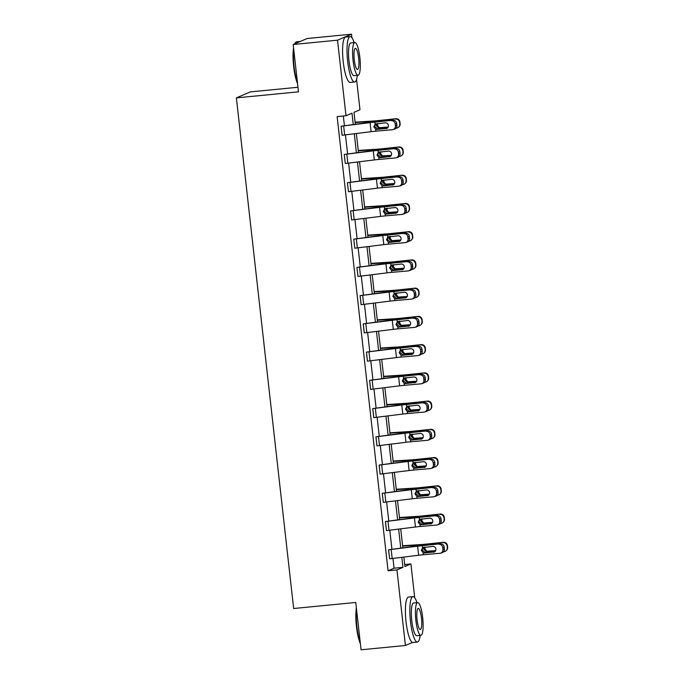 <?xml version="1.0" encoding="UTF-8"?>
<svg xmlns="http://www.w3.org/2000/svg" width="684" height="684" viewBox="0 0 684 684"><rect width="100%" height="100%" fill="white"/><g stroke="black" fill="none" stroke-linecap="round" stroke-linejoin="round"><path stroke-width="1.03" d="M297.967 87.261L250.335 91.895L236.373 97.88L293.65 608.512L355.757 602.467L361.067 649.8L405.424 645.482L396.951 569.909L402.927 567.344L401.807 557.34M236.373 97.88L298.481 91.836L293.171 44.503L307.133 38.518L351.499 34.2L351.884 37.688M356.561 79.327L359.972 109.773L353.987 112.338L355.312 124.163M404.714 564.531L410.913 563.932L414.709 597.739M412.52 642.438L405.424 645.482M293.171 44.503L337.528 40.185L351.499 34.2M437.204 515.539L420.669 516.993A13.689 0.915 173.6 0 0 413.581 517.754L385.425 521.541L414.453 517.959A9.131 0.607 173.6 0 1 419.172 517.455L437.204 515.539A3.651 3.429 73 0 1 441.035 518.857L439.538 519.31A3.651 3.429 -107 0 0 435.708 515.992M437.384 524.919A3.651 3.429 -107 0 0 439.744 521.122L441.24 520.669A3.651 3.429 73 0 1 438.871 524.457L437.384 524.919A3.651 3.429 -107 0 1 436.725 525.047L420.19 526.5A9.131 0.607 173.6 0 0 415.462 527.005L386.434 530.596L385.425 521.541M430.869 459.058L414.333 460.52A13.689 0.915 173.6 0 0 407.245 461.281L379.09 465.069L408.117 461.478A9.131 0.607 173.6 0 1 412.837 460.973L430.869 459.058A3.651 3.429 73 0 1 434.699 462.384L433.203 462.837A3.651 3.429 -107 0 0 429.372 459.52M380.133 474.115L379.09 465.069L380.133 474.115L409.126 470.532A9.131 0.607 173.6 0 1 413.854 470.028L430.39 468.566A3.651 3.429 -107 0 0 433.408 464.641L433.203 462.837M424.533 402.585L407.997 404.047A13.689 0.915 173.6 0 0 400.909 404.8L372.754 408.596L401.782 405.005A9.131 0.607 173.6 0 1 406.501 404.5L424.533 402.585A3.651 3.429 73 0 1 428.364 405.903L426.867 406.356A3.651 3.429 -107 0 0 423.037 403.038M424.713 411.965A3.651 3.429 -107 0 0 427.072 408.168L428.569 407.715A3.651 3.429 73 0 1 426.209 411.512L424.713 411.965A3.651 3.429 -107 0 1 424.054 412.093L407.519 413.546A9.131 0.607 173.6 0 0 402.799 414.059L373.763 417.642L372.754 408.596M418.198 346.113L401.662 347.566A13.689 0.915 173.6 0 0 394.574 348.327L366.419 352.115L395.446 348.532A9.131 0.607 173.6 0 1 400.166 348.028L418.198 346.113A3.651 3.429 73 0 1 422.028 349.43L420.54 349.883A3.651 3.429 -107 0 0 416.701 346.566M418.377 355.492A3.651 3.429 -107 0 0 420.737 351.696L422.233 351.243A3.651 3.429 73 0 1 419.873 355.03L418.377 355.492A3.651 3.429 -107 0 1 417.719 355.62L401.183 357.074A9.131 0.607 173.6 0 0 396.464 357.578L367.436 361.169L366.419 352.115M411.862 289.64L395.326 291.093A13.689 0.915 173.6 0 0 388.238 291.854L360.083 295.642L389.111 292.051A9.131 0.607 173.6 0 1 393.839 291.546L411.862 289.64A3.651 3.429 73 0 1 415.692 292.957L414.205 293.41A3.651 3.429 -107 0 0 410.366 290.093M412.042 299.011A3.651 3.429 -107 0 0 414.401 295.223L415.898 294.761A3.651 3.429 73 0 1 413.538 298.557L412.042 299.011A3.651 3.429 -107 0 1 411.383 299.139L394.848 300.601A9.131 0.607 173.6 0 0 390.128 301.105L361.101 304.696L360.083 295.642M405.526 233.158L388.991 234.621A13.689 0.915 173.6 0 0 381.903 235.373L353.748 239.169L382.775 235.578A9.131 0.607 173.6 0 1 387.503 235.074L405.526 233.158A3.651 3.429 73 0 1 409.357 236.476L407.869 236.938A3.651 3.429 -107 0 0 404.039 233.612M405.706 242.538A3.651 3.429 -107 0 0 408.074 238.742L409.562 238.288A3.651 3.429 73 0 1 407.202 242.085L405.706 242.538A3.651 3.429 -107 0 1 405.048 242.666L388.512 244.128A9.131 0.607 173.6 0 0 383.792 244.633L354.799 248.215L353.748 239.169M399.191 176.686L382.655 178.139A13.689 0.915 173.6 0 0 375.576 178.9L347.412 182.688L376.439 179.105A9.131 0.607 173.6 0 1 381.168 178.601L399.191 176.686A3.651 3.429 73 0 1 403.021 180.003L401.534 180.456A3.651 3.429 -107 0 0 397.703 177.139M348.464 191.734L347.412 182.688L348.464 191.734L377.457 188.151A9.131 0.607 173.6 0 1 382.176 187.647L398.712 186.193A3.651 3.429 -107 0 0 401.739 182.269L401.534 180.456M392.855 120.213L376.32 121.667A13.689 0.915 173.6 0 0 369.24 122.427L341.077 126.215L370.104 122.624A9.131 0.607 173.6 0 1 374.832 122.12L392.855 120.213A3.651 3.429 73 0 1 396.694 123.53L395.198 123.984A3.651 3.429 -107 0 0 391.368 120.666M393.043 129.584A3.651 3.429 -107 0 0 395.403 125.796L396.891 125.334A3.651 3.429 73 0 1 394.531 129.131L393.043 129.584A3.651 3.429 -107 0 1 392.377 129.712L375.849 131.174A9.131 0.607 173.6 0 0 371.121 131.679L342.094 135.27L341.077 126.215M353.252 124.42L351.986 113.193L346.001 115.75L337.135 116.613L388.076 570.772L394.061 568.207L392.967 558.452M391.915 549.09L389.794 530.211M388.743 520.849L386.631 501.971M385.579 492.617L383.459 473.738M382.407 464.376L380.295 445.498M379.244 436.136L377.123 417.257M376.08 407.903L373.96 389.025M372.908 379.663L370.788 360.784M369.745 351.431L367.624 332.544M366.573 323.19L364.461 304.312M363.409 294.949L361.289 276.071M360.237 266.717L358.125 247.83M357.074 238.477L354.953 219.598M353.902 210.236L351.79 191.358M350.738 182.004L348.618 163.117M347.575 153.763L345.454 134.885M344.403 125.523L343.334 116.015M396.027 148.445L379.492 149.907A13.689 0.915 173.6 0 0 372.404 150.66L344.249 154.456L373.276 150.865A9.131 0.607 173.6 0 1 377.995 150.36L396.027 148.445A3.651 3.429 73 0 1 399.858 151.762L398.362 152.224A3.651 3.429 -107 0 0 394.531 148.898M345.3 163.502L344.249 154.456L345.3 163.502L374.293 159.919A9.131 0.607 173.6 0 1 379.013 159.415L395.549 157.953A3.651 3.429 -107 0 0 398.567 154.028L398.362 152.224M402.363 204.926L385.827 206.38A13.689 0.915 173.6 0 0 378.739 207.141L350.584 210.928L379.611 207.338A9.131 0.607 173.6 0 1 384.331 206.833L402.363 204.926A3.651 3.429 73 0 1 406.193 208.244L404.697 208.697A3.651 3.429 -107 0 0 400.867 205.38M402.543 214.297A3.651 3.429 -107 0 0 404.902 210.51L406.399 210.048A3.651 3.429 73 0 1 404.03 213.844L402.543 214.297A3.651 3.429 -107 0 1 401.884 214.425L385.349 215.887A9.131 0.607 173.6 0 0 380.62 216.392L351.593 219.983L350.584 210.928M408.699 261.399L392.163 262.853A13.689 0.915 173.6 0 0 385.075 263.614L356.911 267.401L385.947 263.819A9.131 0.607 173.6 0 1 390.667 263.314L408.699 261.399A3.651 3.429 73 0 1 412.529 264.717L411.033 265.17A3.651 3.429 -107 0 0 407.202 261.852M408.878 270.779A3.651 3.429 -107 0 0 411.238 266.982L412.734 266.529A3.651 3.429 73 0 1 410.366 270.317L408.878 270.779A3.651 3.429 -107 0 1 408.22 270.907L391.684 272.36A9.131 0.607 173.6 0 0 386.956 272.865L357.963 276.447L356.911 267.401M415.026 317.872L398.498 319.334A13.689 0.915 173.6 0 0 391.41 320.086L363.247 323.883L392.274 320.292A9.131 0.607 173.6 0 1 397.002 319.787L415.026 317.872A3.651 3.429 73 0 1 418.864 321.189L417.368 321.642A3.651 3.429 -107 0 0 413.538 318.325M415.214 327.251A3.651 3.429 -107 0 0 417.573 323.455L419.061 323.002A3.651 3.429 73 0 1 416.701 326.798L415.214 327.251A3.651 3.429 -107 0 1 414.555 327.379L398.02 328.842A9.131 0.607 173.6 0 0 393.291 329.346L364.264 332.928L363.247 323.883M421.361 374.345L404.825 375.807A13.689 0.915 173.6 0 0 397.746 376.568L369.582 380.355L398.61 376.764A9.131 0.607 173.6 0 1 403.338 376.26L421.361 374.345A3.651 3.429 73 0 1 425.2 377.671L423.704 378.124A3.651 3.429 -107 0 0 419.873 374.806M421.549 383.724A3.651 3.429 -107 0 0 423.909 379.928L425.397 379.475A3.651 3.429 73 0 1 423.037 383.271L421.549 383.724A3.651 3.429 -107 0 1 420.891 383.852L404.355 385.314A9.131 0.607 173.6 0 0 399.627 385.819L370.6 389.401L369.582 380.355M427.697 430.826L411.161 432.279A13.689 0.915 173.6 0 0 404.082 433.04L375.918 436.828L404.945 433.246A9.131 0.607 173.6 0 1 409.673 432.741L427.697 430.826A3.651 3.429 73 0 1 431.527 434.143L430.039 434.596A3.651 3.429 -107 0 0 426.209 431.279M427.885 440.205A3.651 3.429 -107 0 0 430.245 436.409L431.732 435.956A3.651 3.429 73 0 1 429.372 439.744L427.885 440.205A3.651 3.429 -107 0 1 427.218 440.334L410.691 441.787A9.131 0.607 173.6 0 0 405.963 442.291L376.935 445.882L375.918 436.828M434.032 487.299L417.497 488.761A13.689 0.915 173.6 0 0 410.409 489.513L382.253 493.309L411.281 489.718A9.131 0.607 173.6 0 1 416.009 489.214L434.032 487.299A3.651 3.429 73 0 1 437.863 490.616L436.375 491.069A3.651 3.429 -107 0 0 432.544 487.752M383.305 502.355L382.253 493.309L383.305 502.355L412.298 498.764A9.131 0.607 173.6 0 1 417.018 498.26L433.553 496.806A3.651 3.429 -107 0 0 436.58 492.882L436.375 491.069M440.368 543.771L423.832 545.234A13.689 0.915 173.6 0 0 416.744 545.994L388.589 549.782L417.616 546.191A9.131 0.607 173.6 0 1 422.344 545.687L440.368 543.771A3.651 3.429 73 0 1 444.198 547.089L442.71 547.551A3.651 3.429 -107 0 0 438.88 544.233M440.547 553.151A3.651 3.429 -107 0 0 442.907 549.355L444.403 548.901A3.651 3.429 73 0 1 442.044 552.698L440.547 553.151A3.651 3.429 -107 0 1 439.889 553.279L423.353 554.741A9.131 0.607 173.6 0 0 418.634 555.246L389.641 558.828L388.589 549.782M388.076 570.772L396.951 569.909M346.001 115.75L337.528 40.185M403.876 557.084L404.928 566.489L410.913 563.932M356.364 133.517L358.484 152.404M359.536 161.757L361.648 180.636M362.7 189.998L364.82 208.876M365.872 218.23L367.983 237.117M369.035 246.471L371.156 265.349M372.199 274.712L374.319 293.59M375.371 302.944L377.491 321.831M378.534 331.184L380.655 350.063M381.706 359.425L383.827 378.303M384.87 387.657L386.99 406.535M388.042 415.898L390.154 434.776M391.205 444.138L393.326 463.017M394.377 472.37L396.489 491.249M397.541 500.611L399.661 519.489M400.713 528.852L402.825 547.73M400.756 547.987L398.644 529.108M397.592 519.746L395.472 500.868M394.42 491.514L392.308 472.627M391.257 463.273L389.136 444.395M388.093 435.033L385.973 416.154M384.921 406.8L382.801 387.913M381.757 378.56L379.637 359.681M378.585 350.319L376.474 331.441M375.422 322.087L373.302 303.209M372.25 293.846L370.138 274.968M369.086 265.606L366.966 246.727M365.914 237.374L363.803 218.495M362.751 209.133L360.63 190.255M359.587 180.892L357.467 162.014M356.415 152.66L354.295 133.782M394.061 568.207L402.927 567.344M375.661 123.77L374.533 126.412L377.671 129.045L376.935 129.43L387.05 128.318M396.891 125.334L396.694 123.53M387.247 128.199L377.671 129.045M395.403 125.796L395.198 123.984M376.935 129.43L375.627 129.225L373.806 126.797L375.277 123.932M374.832 122.12L375.046 124.069L385.383 122.838A2.924 2.745 73 0 1 386.554 128.524A2.924 2.745 73 0 1 386.032 128.626M396.019 128.173L396.532 128.122A3.651 3.625 -132.4 0 0 399.738 124.12L400.123 123.77A3.651 3.625 47.6 0 1 398.969 126.856L398.584 127.198M355.133 122.547L371.386 121.504A13.689 0.915 -6.4 0 0 378.064 120.923L395.891 118.725A3.651 3.625 47.6 0 1 399.918 121.966L400.123 123.77M355.09 122.18L373.994 120.965A9.131 0.607 -6.4 0 0 378.449 120.572L395.891 118.725M388.033 127.378L378.893 128.293L376.234 125.676L376.807 123.59M399.918 121.966L399.738 124.12M399.533 122.308A3.651 3.625 -132.4 0 0 395.514 119.076M377.739 123.513L377.397 125.257L379.244 127.677L388.213 127.053M297.557 83.602A22.273 4.788 -95.6 0 1 293.65 66.536A22.273 4.788 -95.6 0 1 293.547 47.854M294.599 43.887A22.273 4.788 -95.6 0 1 295.103 43.049L295.556 42.468A22.82 4.908 84.4 0 0 294.847 43.776M300.31 41.442L296.574 41.801A22.82 4.908 84.4 0 0 295.556 42.468M293.71 49.342A22.82 4.908 84.4 0 0 294.069 66.536A22.82 4.908 84.4 0 0 297.42 82.439M354.167 42.613A22.82 4.908 84.4 0 0 350.165 36.585A22.82 4.908 84.4 0 0 347.652 61.321A22.82 4.908 84.4 0 0 354.586 82.012A22.82 4.908 84.4 0 0 357.356 75.325M350.165 36.585L345.728 37.021A22.82 4.908 84.4 0 0 343.223 61.748A22.82 4.908 84.4 0 0 350.148 82.439L354.586 82.012M358.048 75.257L353.961 75.65A16.433 3.531 -95.6 0 1 348.977 60.756A16.433 3.531 -95.6 0 1 350.781 42.947L354.859 42.553A16.433 3.531 84.4 0 0 353.055 60.354A16.433 3.531 84.4 0 0 358.048 75.257A16.433 3.531 84.4 0 0 359.852 57.447A16.433 3.531 84.4 0 0 354.859 42.553M354.269 59.841A10.585 2.274 84.4 0 0 357.484 69.443A10.585 2.274 84.4 0 0 358.647 57.96A10.585 2.274 84.4 0 0 355.432 48.367A10.585 2.274 84.4 0 0 354.269 59.841M360.374 643.644A22.273 4.788 -95.6 0 1 356.467 626.587A22.273 4.788 -95.6 0 1 356.364 607.896M356.526 609.393A22.82 4.908 84.4 0 0 356.886 626.587A22.82 4.908 84.4 0 0 360.246 642.49M416.992 602.664A22.82 4.908 84.4 0 0 412.982 596.636A22.82 4.908 84.4 0 0 410.477 621.371A22.82 4.908 84.4 0 0 417.402 642.062A22.82 4.908 84.4 0 0 420.173 635.368M412.982 596.636L408.545 597.064A22.82 4.908 84.4 0 0 406.039 621.799A22.82 4.908 84.4 0 0 412.965 642.49L417.402 642.062M420.865 635.299L416.787 635.701A16.433 3.531 -95.6 0 1 411.794 620.798A16.433 3.531 -95.6 0 1 413.598 602.997L417.685 602.595A16.433 3.531 84.4 0 0 415.881 620.405A16.433 3.531 84.4 0 0 420.865 635.299A16.433 3.531 84.4 0 0 422.669 617.498A16.433 3.531 84.4 0 0 417.685 602.595M417.086 619.884A10.585 2.274 84.4 0 0 420.301 629.485A10.585 2.274 84.4 0 0 421.464 618.011A10.585 2.274 84.4 0 0 418.249 608.409A10.585 2.274 84.4 0 0 417.086 619.884M378.833 152.01L377.696 154.652L380.843 157.277L380.107 157.671L390.222 156.559M398.567 154.028L400.063 153.575L399.858 151.762M400.063 153.575A3.651 3.429 73 0 1 397.703 157.371L396.207 157.824M390.419 156.439L380.843 157.277M380.107 157.671L378.791 157.465L376.969 155.029L378.449 152.173M377.995 150.36L378.218 152.31L388.546 151.078A2.924 2.745 73 0 1 389.726 156.764A2.924 2.745 73 0 1 389.196 156.867M381.997 180.243L380.868 182.885L384.006 185.518L383.271 185.911L393.386 184.791M401.739 182.269L403.227 181.816L403.021 180.003M403.227 181.816A3.651 3.429 73 0 1 400.867 185.603L399.37 186.065M393.582 184.671L384.006 185.518M383.271 185.911L381.963 185.697L380.142 183.269L381.612 180.414M381.168 178.601L381.381 180.55L391.718 179.311A2.924 2.745 73 0 1 392.89 185.005A2.924 2.745 73 0 1 392.368 185.107M399.182 156.414L399.695 156.362A3.651 3.625 -132.4 0 0 402.91 152.352L403.286 152.01A3.651 3.625 47.6 0 1 402.132 155.088L401.756 155.439M358.305 150.788L374.558 149.745A13.689 0.915 -6.4 0 0 381.236 149.155L399.063 146.966A3.651 3.625 47.6 0 1 403.081 150.198L403.286 152.01M358.262 150.42L377.158 149.197A9.131 0.607 -6.4 0 0 381.612 148.813L399.063 146.966M391.205 155.61L382.057 156.533L379.406 153.917L379.971 151.831M403.081 150.198L402.91 152.352M402.705 150.548A3.651 3.625 -132.4 0 0 398.678 147.308M380.911 151.745L380.56 153.49L382.407 155.909L391.376 155.285M402.354 184.654L402.867 184.595A3.651 3.625 -132.4 0 0 406.074 180.593L406.458 180.251A3.651 3.625 47.6 0 1 405.296 183.329L404.919 183.671M361.468 179.028L377.722 177.977A13.689 0.915 -6.4 0 0 384.399 177.395L402.226 175.198A3.651 3.625 47.6 0 1 406.253 178.438L406.458 180.251M361.426 178.652L380.33 177.438A9.131 0.607 -6.4 0 0 384.784 177.053L402.226 175.198M394.369 183.851L385.229 184.766L382.57 182.158L383.134 180.072M406.253 178.438L406.074 180.593M405.868 178.78A3.651 3.625 -132.4 0 0 401.85 175.549M384.075 179.986L383.733 181.73L385.579 184.15L394.54 183.526M385.169 208.483L384.032 211.125L387.178 213.759L386.434 214.143L396.558 213.032M406.399 210.048L406.193 208.244M396.746 212.912L387.178 213.759M404.902 210.51L404.697 208.697M386.434 214.143L385.126 213.938L383.305 211.51L384.784 208.646M384.331 206.833L384.553 208.782L394.882 207.551A2.924 2.745 73 0 1 396.062 213.237A2.924 2.745 73 0 1 395.532 213.34M405.518 212.886L406.031 212.835A3.651 3.625 -132.4 0 0 409.237 208.834L409.622 208.483A3.651 3.625 47.6 0 1 408.468 211.561L408.083 211.912M364.64 207.261L380.894 206.217A13.689 0.915 -6.4 0 0 387.572 205.636L405.398 203.439A3.651 3.625 47.6 0 1 409.417 206.671L409.622 208.483M364.598 206.893L383.493 205.679A9.131 0.607 -6.4 0 0 387.948 205.285L405.398 203.439M397.541 212.091L388.392 213.006L385.742 210.39L386.306 208.304M409.417 206.671L409.237 208.834M409.041 207.021A3.651 3.625 -132.4 0 0 405.013 203.781M387.238 208.227L386.896 209.971L388.743 212.391L397.712 211.766M388.332 236.724L387.204 239.357L390.342 241.991L389.606 242.384L399.721 241.272M409.562 238.288L409.357 236.476M399.918 241.153L390.342 241.991M408.074 238.742L407.869 236.938M389.606 242.384L388.298 242.179L386.477 239.742L387.948 236.886M387.503 235.074L387.717 237.023L398.054 235.792A2.924 2.745 73 0 1 399.225 241.478A2.924 2.745 73 0 1 398.704 241.58M408.69 241.127L409.203 241.076A3.651 3.625 -132.4 0 0 412.409 237.066L412.785 236.724A3.651 3.625 47.6 0 1 411.631 239.802L411.255 240.152M367.804 235.501L384.057 234.458A13.689 0.915 -6.4 0 0 390.735 233.868L408.562 231.679A3.651 3.625 47.6 0 1 412.589 234.911L412.785 236.724M367.761 235.134L386.665 233.911A9.131 0.607 -6.4 0 0 391.12 233.526L408.562 231.679M400.704 240.323L391.564 241.247L388.905 238.631L389.47 236.544M412.589 234.911L412.409 237.066M412.204 235.262A3.651 3.625 -132.4 0 0 408.186 232.021M390.41 236.459L390.068 238.203L391.915 240.623L400.875 239.998M391.496 264.956L390.367 267.598L393.514 270.231L392.77 270.625L402.893 269.505M412.734 266.529L412.529 264.717M403.081 269.385L393.514 270.231M411.238 266.982L411.033 265.17M392.77 270.625L391.462 270.411L389.641 267.983L391.12 265.127M390.667 263.314L390.889 265.264L401.217 264.024A2.924 2.745 73 0 1 402.397 269.718A2.924 2.745 73 0 1 401.867 269.821M411.853 269.368L412.366 269.308A3.651 3.625 -132.4 0 0 415.573 265.307L415.957 264.964A3.651 3.625 47.6 0 1 414.803 268.043L414.418 268.385M370.976 263.742L387.221 262.69A13.689 0.915 -6.4 0 0 393.907 262.109L411.734 259.911A3.651 3.625 47.6 0 1 415.752 263.152L415.957 264.964M370.933 263.366L389.829 262.152A9.131 0.607 -6.4 0 0 394.283 261.767L411.734 259.911M403.876 268.564L394.728 269.479L392.077 266.871L392.642 264.785M415.752 263.152L415.573 265.307M415.376 263.494A3.651 3.625 -132.4 0 0 411.349 260.262M393.574 264.699L393.232 266.444L395.078 268.863L404.047 268.239M394.668 293.197L393.539 295.839L396.677 298.472L395.942 298.857L406.057 297.745M415.898 294.761L415.692 292.957M406.253 297.625L396.677 298.472M414.401 295.223L414.205 293.41M395.942 298.857L394.634 298.651L392.813 296.223L394.283 293.359M393.839 291.546L394.052 293.496L404.381 292.265A2.924 2.745 73 0 1 405.561 297.95A2.924 2.745 73 0 1 405.031 298.053M415.026 297.6L415.53 297.549A3.651 3.625 -132.4 0 0 418.745 293.547L419.121 293.197A3.651 3.625 47.6 0 1 417.967 296.275L417.591 296.625M374.139 291.974L390.393 290.931A13.689 0.915 -6.4 0 0 397.071 290.349L414.897 288.152A3.651 3.625 47.6 0 1 418.924 291.384L419.121 293.197M374.097 291.606L393.001 290.392A9.131 0.607 -6.4 0 0 397.447 289.999L414.897 288.152M407.04 296.796L397.9 297.72L395.241 295.103L395.805 293.017M418.924 291.384L418.745 293.547M418.54 291.735A3.651 3.625 -132.4 0 0 414.521 288.494M396.746 292.94L396.404 294.684L398.25 297.104L407.211 296.471M397.832 321.437L396.703 324.071L399.841 326.704L399.105 327.097L409.22 325.986M419.061 323.002L418.864 321.189M409.417 325.866L399.841 326.704M417.573 323.455L417.368 321.642M399.105 327.097L397.797 326.884L395.976 324.455L397.455 321.6M397.002 319.787L397.224 321.736L407.553 320.505A2.924 2.745 73 0 1 408.733 326.191A2.924 2.745 73 0 1 408.203 326.294M418.189 325.841L418.702 325.789A3.651 3.625 -132.4 0 0 421.908 321.779L422.293 321.437A3.651 3.625 47.6 0 1 421.139 324.515L420.754 324.866M377.303 320.215L393.557 319.171A13.689 0.915 -6.4 0 0 400.234 318.582L418.069 316.393A3.651 3.625 47.6 0 1 422.088 319.625L422.293 321.437M377.269 319.847L396.164 318.624A9.131 0.607 -6.4 0 0 400.619 318.24L418.069 316.393M410.212 325.037L401.063 325.96L398.404 323.344L398.977 321.258M422.088 319.625L421.908 321.779M421.712 319.975A3.651 3.625 -132.4 0 0 417.685 316.735M399.909 321.172L399.567 322.916L401.414 325.336L410.383 324.712M401.004 349.669L399.866 352.311L403.013 354.945L402.277 355.329L412.392 354.218M422.233 351.243L422.028 349.43M412.589 354.098L403.013 354.945M420.737 351.696L420.54 349.883M402.277 355.329L400.969 355.124L399.148 352.696L400.619 349.84M400.166 348.028L400.388 349.977L410.716 348.737A2.924 2.745 73 0 1 411.896 354.432A2.924 2.745 73 0 1 411.366 354.534M421.361 354.081L421.866 354.021A3.651 3.625 -132.4 0 0 425.08 350.02L425.457 349.669A3.651 3.625 47.6 0 1 424.302 352.756L423.926 353.098M380.475 348.455L396.729 347.404A13.689 0.915 -6.4 0 0 403.406 346.822L421.233 344.625A3.651 3.625 47.6 0 1 425.251 347.865L425.457 349.669M380.432 348.079L399.336 346.865A9.131 0.607 -6.4 0 0 403.782 346.472L421.233 344.625M413.375 353.277L404.235 354.192L401.576 351.585L402.141 349.498M425.251 347.865L425.08 350.02M424.875 348.207A3.651 3.625 -132.4 0 0 420.857 344.975M403.081 349.413L402.731 351.157L404.586 353.577L413.546 352.953M404.167 377.91L403.038 380.552L406.176 383.185L405.441 383.57L415.556 382.459M425.397 379.475L425.2 377.671M415.752 382.339L406.176 383.185M423.909 379.928L423.704 378.124M405.441 383.57L404.133 383.365L402.312 380.937L403.782 378.072M403.338 376.26L403.551 378.209L413.888 376.978A2.924 2.745 73 0 1 415.06 382.664A2.924 2.745 73 0 1 414.538 382.766M424.525 382.313L425.038 382.262A3.651 3.625 -132.4 0 0 428.244 378.261L428.629 377.91A3.651 3.625 47.6 0 1 427.474 380.988L427.09 381.339M383.638 376.687L399.892 375.644A13.689 0.915 -6.4 0 0 406.57 375.063L424.405 372.865A3.651 3.625 47.6 0 1 428.423 376.097L428.629 377.91M383.596 376.32L402.5 375.106A9.131 0.607 -6.4 0 0 406.954 374.712L424.405 372.865M416.547 381.51L407.399 382.433L404.74 379.817L405.313 377.73M428.423 376.097L428.244 378.261M428.039 376.448A3.651 3.625 -132.4 0 0 424.02 373.207M406.245 377.654L405.903 379.398L407.749 381.817L416.718 381.185M407.339 406.151L406.202 408.784L409.348 411.417L408.613 411.811L418.728 410.699M428.569 407.715L428.364 405.903M418.924 410.58L409.348 411.417M427.072 408.168L426.867 406.356M408.613 411.811L407.296 411.597L405.475 409.169L406.954 406.313M406.501 404.5L406.724 406.45L417.052 405.219A2.924 2.745 73 0 1 418.232 410.904A2.924 2.745 73 0 1 417.702 411.007M427.697 410.554L428.201 410.503A3.651 3.625 -132.4 0 0 431.416 406.493L431.792 406.151A3.651 3.625 47.6 0 1 430.638 409.229L430.262 409.579M386.811 404.928L403.064 403.885A13.689 0.915 -6.4 0 0 409.742 403.295L427.568 401.098A3.651 3.625 47.6 0 1 431.587 404.338L431.792 406.151M386.768 404.56L405.672 403.338A9.131 0.607 -6.4 0 0 410.118 402.953L427.568 401.098M419.711 409.75L410.562 410.665L407.912 408.057L408.476 405.971M431.587 404.338L431.416 406.493M431.211 404.689A3.651 3.625 -132.4 0 0 427.192 401.448M409.417 405.886L409.066 407.63L410.913 410.049L419.882 409.425M410.503 434.383L409.374 437.025L412.512 439.658L411.777 440.043L421.891 438.931M431.732 435.956L431.527 434.143M422.088 438.812L412.512 439.658M430.245 436.409L430.039 434.596M411.777 440.043L410.468 439.838L408.647 437.409L410.118 434.554M409.673 432.741L409.887 434.691L420.224 433.451A2.924 2.745 73 0 1 421.395 439.145A2.924 2.745 73 0 1 420.874 439.248M430.86 438.795L431.373 438.735A3.651 3.625 -132.4 0 0 434.579 434.733L434.964 434.383A3.651 3.625 47.6 0 1 433.801 437.469L433.425 437.811M389.974 433.169L406.228 432.117A13.689 0.915 -6.4 0 0 412.905 431.536L430.732 429.338A3.651 3.625 47.6 0 1 434.759 432.579L434.964 434.383M389.931 432.792L408.835 431.578A9.131 0.607 -6.4 0 0 413.29 431.185L430.732 429.338M422.874 437.991L413.734 438.906L411.075 436.298L411.648 434.212M434.759 432.579L434.579 434.733M434.374 432.921A3.651 3.625 -132.4 0 0 430.356 429.689M412.58 434.126L412.238 435.87L414.085 438.29L423.054 437.666M413.675 462.623L412.537 465.265L415.684 467.899L414.94 468.284L425.063 467.172M433.408 464.641L434.904 464.188L434.699 462.384M434.904 464.188A3.651 3.429 73 0 1 432.544 467.984L431.048 468.437M425.26 467.052L415.684 467.899M414.94 468.284L413.632 468.078L411.811 465.642L413.29 462.786M412.837 460.973L413.059 462.923L423.387 461.691A2.924 2.745 73 0 1 424.567 467.377A2.924 2.745 73 0 1 424.037 467.48M434.024 467.027L434.537 466.975A3.651 3.625 -132.4 0 0 437.751 462.974L438.128 462.623A3.651 3.625 47.6 0 1 436.973 465.701L436.589 466.052M393.146 461.401L409.4 460.358A13.689 0.915 -6.4 0 0 416.077 459.776L433.904 457.579A3.651 3.625 47.6 0 1 437.922 460.811L438.128 462.623M393.103 461.033L411.999 459.819A9.131 0.607 -6.4 0 0 416.453 459.426L433.904 457.579M426.046 466.223L416.898 467.146L414.248 464.53L414.812 462.444M437.922 460.811L437.751 462.974M437.546 461.161A3.651 3.625 -132.4 0 0 433.519 457.921M415.744 462.367L415.402 464.111L417.249 466.531L426.217 465.898M416.838 490.864L415.71 493.497L418.847 496.131L418.112 496.524L428.227 495.413M436.58 492.882L438.068 492.429L437.863 490.616M438.068 492.429A3.651 3.429 73 0 1 435.708 496.225L434.212 496.678M428.423 495.293L418.847 496.131M418.112 496.524L416.804 496.31L414.983 493.882L416.453 491.026M416.009 489.214L416.223 491.163L426.559 489.924A2.924 2.745 73 0 1 427.731 495.618A2.924 2.745 73 0 1 427.209 495.72M437.196 495.267L437.709 495.216A3.651 3.625 -132.4 0 0 440.915 491.206L441.291 490.864A3.651 3.625 47.6 0 1 440.137 493.942L439.761 494.293M396.31 489.641L412.563 488.59A13.689 0.915 -6.4 0 0 419.241 488.008L437.067 485.811A3.651 3.625 47.6 0 1 441.094 489.051L441.291 490.864M396.267 489.265L415.171 488.051A9.131 0.607 -6.4 0 0 419.625 487.666L437.067 485.811M429.21 494.464L420.07 495.378L417.411 492.771L417.975 490.684M441.094 489.051L440.915 491.206M440.71 489.402A3.651 3.625 -132.4 0 0 436.691 486.162M418.916 490.599L418.574 492.343L420.421 494.763L429.381 494.139M420.01 519.096L418.873 521.738L422.019 524.371L421.276 524.756L431.399 523.645M441.24 520.669L441.035 518.857M431.587 523.525L422.019 524.371M439.744 521.122L439.538 519.31M421.276 524.756L419.967 524.551L418.146 522.123L419.625 519.267M419.172 517.455L419.395 519.404L429.723 518.164A2.924 2.745 73 0 1 430.903 523.859A2.924 2.745 73 0 1 430.373 523.961M440.359 523.508L440.872 523.448A3.651 3.625 -132.4 0 0 444.078 519.447L444.463 519.096A3.651 3.625 47.6 0 1 443.309 522.183L442.924 522.525M399.482 517.874L415.735 516.83A13.689 0.915 -6.4 0 0 422.413 516.249L440.239 514.052A3.651 3.625 47.6 0 1 444.258 517.292L444.463 519.096M399.439 517.506L418.334 516.292A9.131 0.607 -6.4 0 0 422.789 515.898L440.239 514.052M432.382 522.704L423.234 523.619L420.583 521.011L421.147 518.925M444.258 517.292L444.078 519.447M443.882 517.634A3.651 3.625 -132.4 0 0 439.855 514.402M422.079 518.84L421.737 520.584L423.584 523.004L432.553 522.379M423.174 547.337L422.045 549.979L425.183 552.612L424.448 552.997L434.562 551.885M444.403 548.901L444.198 547.089M434.759 551.766L425.183 552.612M442.907 549.355L442.71 547.551M424.448 552.997L423.139 552.792L421.318 550.355L422.789 547.499M422.344 545.687L422.558 547.636L432.895 546.405A2.924 2.745 73 0 1 434.066 552.091A2.924 2.745 73 0 1 433.545 552.193M443.531 551.74L444.044 551.689A3.651 3.625 -132.4 0 0 447.25 547.687L447.627 547.337A3.651 3.625 47.6 0 1 446.472 550.415L446.096 550.765M402.645 546.114L418.899 545.071A13.689 0.915 -6.4 0 0 425.576 544.49L443.403 542.292A3.651 3.625 47.6 0 1 447.43 545.524L447.627 547.337M402.602 545.746L421.506 544.524A9.131 0.607 -6.4 0 0 425.961 544.139L443.403 542.292M435.546 550.936L426.406 551.86L423.747 549.243L424.311 547.157M447.43 545.524L447.25 547.687M447.045 545.875A3.651 3.625 -132.4 0 0 443.027 542.634M425.251 547.08L424.909 548.824L426.756 551.244L435.717 550.611M342.128 135.261L341.111 126.215M375.849 131.174L375.627 129.225M371.121 131.679L370.104 122.624M344.668 134.979L343.65 125.933M378.064 120.923L378.132 121.504M371.386 121.504L371.463 122.162M378.893 128.293L378.962 128.925M380.62 127.857L379.449 128.284M379.013 159.415L378.791 157.465M374.293 159.919L373.276 150.865M347.831 163.22L346.822 154.165M382.176 187.647L381.963 185.697M377.457 188.151L376.439 179.105M351.003 191.452L349.986 182.406M381.236 149.155L381.296 149.745M374.558 149.745L374.627 150.394M382.057 156.533L382.134 157.166M383.792 156.089L382.613 156.525M384.399 177.395L384.468 177.985M377.722 177.977L377.799 178.635M385.229 184.766L385.297 185.407M386.956 184.329L385.776 184.757M351.627 219.974L350.618 210.928M385.349 215.887L385.126 213.938M380.62 216.392L379.611 207.338M354.167 219.692L353.158 210.646M387.572 205.636L387.631 206.217M380.894 206.217L380.962 206.876M388.392 213.006L388.469 213.639M390.128 212.57L388.948 212.998M354.799 248.215L353.782 239.161M388.512 244.128L388.298 242.179M383.792 244.633L382.775 235.578M357.339 247.933L356.321 238.878M390.735 233.868L390.803 234.458M384.057 234.458L384.134 235.108M391.564 241.247L391.633 241.879M393.291 240.802L392.112 241.238M357.963 276.447L356.954 267.401M391.684 272.36L391.462 270.411M386.956 272.865L385.947 263.819M360.502 276.165L359.493 267.119M393.907 262.109L393.967 262.699M387.221 262.69L387.298 263.349M394.728 269.479L394.805 270.12M396.455 269.043L395.284 269.47M361.135 304.688L360.117 295.642M394.848 300.601L394.634 298.651M390.128 301.105L389.111 292.051M363.674 304.406L362.657 295.36M397.071 290.349L397.139 290.931M390.393 290.931L390.47 291.589M397.9 297.72L397.968 298.352M399.627 297.284L398.447 297.711M364.298 332.928L363.281 323.874M398.02 328.842L397.797 326.884M393.291 329.346L392.274 320.292M366.838 332.646L365.82 323.592M400.234 318.582L400.302 319.171M393.557 319.171L393.633 319.821M401.063 325.96L401.132 326.593M402.791 325.516L401.619 325.952M367.47 361.161L366.453 352.115M401.183 357.074L400.969 355.124M396.464 357.578L395.446 348.532M370.01 360.878L368.992 351.832M403.406 346.822L403.474 347.412M396.729 347.404L396.797 348.062M404.235 354.192L404.304 354.834M405.963 353.756L404.783 354.184M370.634 389.401L369.616 380.355M404.355 385.314L404.133 383.365M399.627 385.819L398.61 376.764M373.173 389.119L372.156 380.073M406.57 375.063L406.638 375.644M399.892 375.644L399.969 376.303M407.399 382.433L407.467 383.066M409.126 381.988L407.955 382.424M373.806 417.642L372.789 408.587M407.519 413.546L407.296 411.597M402.799 414.059L401.782 405.005M376.337 417.36L375.328 408.305M409.742 403.295L409.801 403.885M403.064 403.885L403.132 404.535M410.562 410.665L410.639 411.306M412.298 410.229L411.118 410.665M376.969 445.874L375.952 436.828M410.691 441.787L410.468 439.838M405.963 442.291L404.945 433.246M379.509 445.592L378.491 436.546M412.905 431.536L412.974 432.126M406.228 432.117L406.305 432.775M413.734 438.906L413.803 439.547M415.462 438.47L414.29 438.897M413.854 470.028L413.632 468.078M409.126 470.532L408.117 461.478M382.672 473.832L381.663 464.778M416.077 459.776L416.137 460.358M409.4 460.358L409.468 461.016M416.898 467.146L416.975 467.779M418.634 466.702L417.454 467.138M417.018 498.26L416.804 496.31M412.298 498.764L411.281 489.718M385.844 502.073L384.827 493.019M419.241 488.008L419.309 488.598M412.563 488.59L412.64 489.248M420.07 495.378L420.138 496.02M421.797 494.942L420.617 495.378M386.469 530.587L385.46 521.541M420.19 526.5L419.967 524.551M415.462 527.005L414.453 517.959M389.008 530.305L387.999 521.259M422.413 516.249L422.473 516.839M415.735 516.83L415.804 517.489M423.234 523.619L423.31 524.26M424.969 523.183L423.789 523.611M389.641 558.828L388.623 549.774M423.353 554.741L423.139 552.792M418.634 555.246L417.616 546.191M392.18 558.546L391.162 549.491M425.576 544.49L425.645 545.071M418.899 545.071L418.976 545.729M426.406 551.86L426.474 552.492M428.133 551.415L426.953 551.851"/></g></svg>
